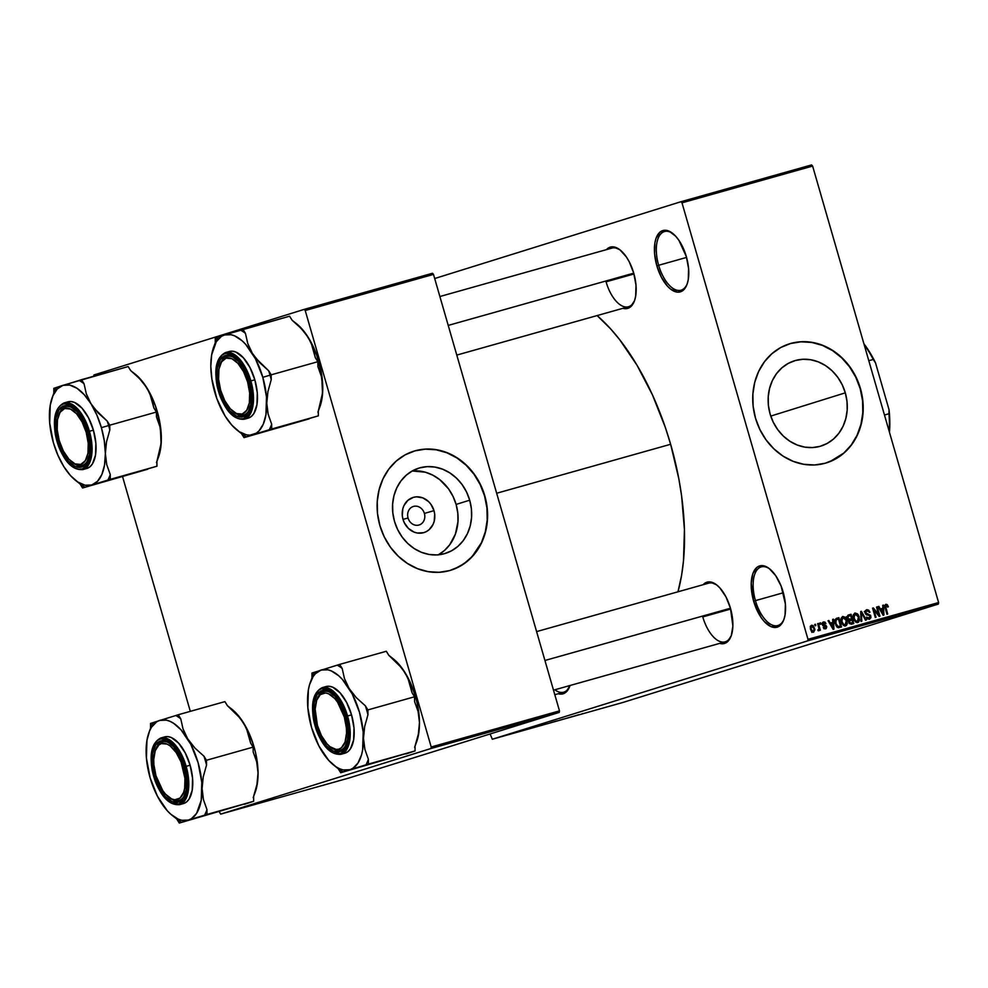 <?xml version="1.0" encoding="UTF-8"?>
<svg xmlns="http://www.w3.org/2000/svg" width="988" height="988" viewBox="0 0 988 988"><rect width="100%" height="100%" fill="white"/><g stroke="black" fill="none" stroke-linecap="round" stroke-linejoin="round"><path stroke-width="1.48" d="M658.65 265.278A30.467 14.771 -105.7 0 0 673.161 288.521A30.467 14.771 -105.7 0 0 687.253 283.729A30.467 14.771 74.3 0 1 681.016 290.213A30.467 14.771 74.3 0 1 658.65 265.278L686.561 257.423L658.65 265.278A30.467 14.771 74.3 0 1 664.504 231.55A30.467 14.771 74.3 0 1 673.211 233.823A30.467 14.771 -105.7 0 0 658.564 237.33A30.467 14.771 -105.7 0 0 658.65 265.278L656.847 265.809L658.65 265.278M686.339 256.608A31.863 15.438 74.3 0 1 687.018 284.421A31.863 15.438 74.3 0 1 672.297 290.287A31.863 15.438 74.3 0 1 656.847 265.809L654.587 253.743L654.92 242.813L656.057 238.318L660.046 232.081L665.801 230.29L669.074 231.167L675.767 236.305L678.941 240.38L686.339 256.608L688.599 268.674L688.265 279.592L687.129 284.099L685.4 287.718L680.423 291.806L677.385 292.127L670.741 289.212L667.406 286.1L661.355 277.171L656.847 265.809A31.863 15.438 74.3 0 1 656.897 236.268A31.863 15.438 74.3 0 1 672.643 233.353A31.863 15.438 74.3 0 1 686.339 256.608M755.45 600.618A30.467 14.771 -105.7 0 0 769.948 623.86A30.467 14.771 -105.7 0 0 784.052 619.068A30.467 14.771 74.3 0 1 777.803 625.552A30.467 14.771 74.3 0 1 755.45 600.618L783.361 592.763L755.45 600.618A30.467 14.771 74.3 0 1 761.291 566.89A30.467 14.771 74.3 0 1 769.998 569.162A30.467 14.771 -105.7 0 0 755.351 572.67A30.467 14.771 -105.7 0 0 755.45 600.618L753.634 601.149L755.45 600.618M783.126 591.948A31.863 15.438 74.3 0 1 783.805 619.76A31.863 15.438 74.3 0 1 769.096 625.626A31.863 15.438 74.3 0 1 753.634 601.149L751.213 583.365L752.844 573.658L756.845 567.421L759.55 565.939L765.861 566.507L769.232 568.545L775.741 575.72L781.125 586.069L785.386 604.014L785.052 614.944L783.916 619.439L782.187 623.07L777.223 627.158L770.899 626.59L764.206 621.44L761.032 617.376L753.634 601.149A31.863 15.438 74.3 0 1 753.696 571.62A31.863 15.438 74.3 0 1 769.43 568.705A31.863 15.438 74.3 0 1 783.126 591.948M408.056 518.021A9.695 8.484 72.7 0 0 418.912 525.048A9.695 8.484 72.7 0 0 424.383 513.427L433.991 510.66A18.389 16.092 -107.3 0 1 423.605 532.693A18.389 16.092 -107.3 0 1 403.018 519.379L408.056 518.021A9.695 8.484 -107.3 0 1 413.33 506.474A9.695 8.484 -107.3 0 1 424.383 513.427A9.695 8.484 -107.3 0 1 419.11 524.986A9.695 8.484 -107.3 0 1 408.056 518.021L403.018 519.379L402.314 515.847L402.795 508.82L403.944 505.597L407.859 500.36L413.404 497.347L416.516 496.828L422.864 497.903L428.545 501.571L430.854 504.226L433.991 510.66L434.683 514.192L434.214 521.207L433.065 524.43L429.138 529.679L426.52 531.495L423.605 532.693L417.282 533.014L414.133 532.137L408.452 528.457L404.302 522.738L403.018 519.379A18.389 16.092 -107.3 0 1 413.404 497.347A18.389 16.092 -107.3 0 1 433.991 510.66L424.383 513.427A9.695 8.484 72.7 0 0 413.527 506.412A9.695 8.484 72.7 0 0 408.056 518.021M438.376 554.811A44.658 39.063 72.7 0 0 456.098 504.423L469.695 500.187A44.658 39.063 -107.3 0 1 445.39 553.404A44.658 39.063 -107.3 0 1 394.496 521.368L392.804 512.784L392.619 504.139L393.953 495.741L396.744 487.924L400.906 480.983L406.266 475.191L412.614 470.757L419.715 467.867L427.285 466.632L435.041 467.089L442.686 469.226L449.923 472.956L456.481 478.143L462.088 484.577L466.558 492.024L469.695 500.187L471.387 508.758L471.572 517.416L470.239 525.814L467.435 533.631L463.273 540.572L457.926 546.364L451.578 550.785L444.476 553.675L436.906 554.923L429.138 554.466L421.493 552.329L414.256 548.599L407.711 543.412L402.091 536.978L397.633 529.531L394.496 521.368A44.658 39.063 -107.3 0 1 418.789 468.139A44.658 39.063 -107.3 0 1 469.695 500.187L456.098 504.423A44.658 39.063 72.7 0 0 412.218 470.98L425.309 472.19L432.781 475.142L439.709 479.612L448.503 488.813L452.961 496.26L456.098 504.423L457.79 513.007L457.975 521.652L455.419 534.051L449.688 544.808L444.328 550.6L437.98 555.034M450.775 570.237A62.33 54.513 72.7 0 0 484.577 496.001L484.824 495.914A62.33 54.513 -107.3 0 1 450.911 570.2A62.33 54.513 -107.3 0 1 379.861 525.468L384.246 536.867L390.482 547.266L398.312 556.244L407.464 563.481L417.566 568.693L428.236 571.669L439.067 572.311L449.639 570.582L459.544 566.544L468.398 560.369L475.883 552.28L481.675 542.597L485.59 531.68L487.455 519.96L487.195 507.881L484.824 495.914L480.452 484.528L474.215 474.129L466.385 465.138L457.234 457.901L447.132 452.702L436.461 449.713L425.63 449.083L415.059 450.812L405.154 454.851L396.299 461.026L388.815 469.115L383.023 478.797L379.108 489.715L377.243 501.435L377.502 513.501L379.861 525.468A62.33 54.513 -107.3 0 1 413.787 451.195A62.33 54.513 -107.3 0 1 484.824 495.914L484.577 496.001A62.33 54.513 72.7 0 0 413.651 451.232M845.308 392.841A44.658 39.063 -107.3 0 1 821.003 446.057A44.658 39.063 -107.3 0 1 770.109 414.009L768.417 405.438L768.232 396.793L769.566 388.395L772.369 380.578L776.519 373.637L781.879 367.845L788.226 363.411L795.328 360.521L802.898 359.286L810.654 359.743L818.299 361.88L825.536 365.609L832.094 370.784L837.713 377.231L842.171 384.678L845.308 392.841L847 401.412L847.185 410.069L845.851 418.455L843.048 426.273L838.898 433.213L833.539 439.018L827.191 443.439L820.089 446.329L812.519 447.576L804.763 447.119L797.118 444.983L789.881 441.253L783.323 436.066L777.717 429.619L773.246 422.185L770.109 414.009A44.658 39.063 -107.3 0 1 794.414 360.793A44.658 39.063 -107.3 0 1 845.308 392.841L770.764 416.096L845.308 392.841M826.4 462.89A62.33 54.513 72.7 0 0 860.19 388.655L860.449 388.568A62.33 54.513 -107.3 0 1 826.524 462.853A62.33 54.513 -107.3 0 1 755.487 418.122L759.871 429.521L766.095 439.919L773.937 448.898L783.076 456.135L793.179 461.347L803.849 464.323L814.68 464.965L825.252 463.224L835.156 459.198L844.024 453.023L851.495 444.933L857.3 435.239L861.203 424.334L863.067 412.614L862.808 400.535L860.449 388.568L856.065 377.169L849.841 366.783L841.998 357.792L832.859 350.555L822.757 345.343L812.087 342.367L801.256 341.737L790.684 343.466L780.779 347.492L771.912 353.679L764.44 361.769L758.636 371.451L754.733 382.368L752.868 394.076L753.128 406.154L755.487 418.122A62.33 54.513 -107.3 0 1 789.4 343.849A62.33 54.513 -107.3 0 1 860.449 388.568L860.19 388.655A62.33 54.513 72.7 0 0 789.276 343.886M554.836 689.785A30.467 14.771 -105.7 0 0 569.953 685.709A30.467 14.771 74.3 0 1 563.716 692.193A30.467 14.771 74.3 0 1 554.836 689.785M570.027 685.511A31.863 15.438 74.3 0 1 569.718 686.401A31.863 15.438 74.3 0 1 558.22 693.737L563.123 693.786L565.828 692.304L570.027 685.511M606.064 281.827A30.467 14.771 -105.7 0 0 620.563 305.07A30.467 14.771 -105.7 0 0 634.667 300.278A30.467 14.771 74.3 0 1 628.417 306.762A30.467 14.771 74.3 0 1 606.064 281.827L633.975 273.972L606.064 281.827M633.74 273.157A31.863 15.438 74.3 0 1 634.42 300.969A31.863 15.438 74.3 0 1 622.922 308.305L627.837 308.367L630.542 306.873L634.531 300.648L635.667 296.141L636 285.223L633.74 273.157L448.219 325.41L633.753 273.17L629.245 261.795L626.355 256.929L619.846 249.754L613.215 246.839L610.164 247.148L606.41 249.643A31.863 15.438 74.3 0 1 620.044 249.915A31.863 15.438 74.3 0 1 633.74 273.157M702.777 616.907A30.467 14.771 -105.7 0 0 717.276 640.15A30.467 14.771 -105.7 0 0 731.379 635.358A30.467 14.771 74.3 0 1 725.143 641.842A30.467 14.771 74.3 0 1 702.777 616.907L730.688 609.04L702.777 616.907M730.453 608.238A31.863 15.438 74.3 0 1 731.132 636.037A31.863 15.438 74.3 0 1 719.635 643.386L724.55 643.435L727.254 641.953L731.256 635.729L732.886 626.009L730.453 608.238L544.944 660.478L730.465 608.25L725.958 596.876L719.894 587.934L716.559 584.834L709.927 581.92L706.877 582.228L703.123 584.723A31.863 15.438 74.3 0 1 716.757 584.982A31.863 15.438 74.3 0 1 730.453 608.238M496.668 493.247L670.63 444.279A181.459 87.944 -105.7 0 0 597.11 315.58L610.448 328.683L619.637 339.625L636.988 365.19L652.401 394.792L665.295 427.31L670.63 444.279L496.668 493.247M434.695 278.53L680.967 201.713L811.593 164.934L680.967 201.713L434.695 278.53M807.727 640.841L938.341 604.076L622.934 702.456L492.32 739.234L807.727 640.841L807.986 639.322L681.992 202.836L812.618 166.07L938.6 602.544L807.986 639.322L681.992 202.836L680.967 201.713L681.992 202.836L812.618 166.07L811.593 164.934L812.618 166.07L938.6 602.544L938.341 604.076L938.6 602.544L807.986 639.322L807.727 640.841L492.32 739.234L490.097 733.973L492.32 739.234L622.934 702.456L938.341 604.076L807.727 640.841M510.821 733.936L514.316 732.861L510.821 733.936M520.207 731.231L519.453 731.416M532.594 727.724L526.567 729.527L532.594 727.724M544.66 724.315L538.917 726.057L544.66 724.315M556.577 720.968L549.76 723.018L556.577 720.968M572.41 716.51L564 719.017L572.41 716.51M582.735 713.608L582.093 713.818M578.635 714.756L571.879 716.794L578.635 714.756M563.531 719.054L562.592 719.276M552.378 722.166L551.563 722.438M540.177 725.6L539.374 725.871M528.592 728.848L521.837 730.885L528.592 728.848M515.687 732.479L516.428 732.269L515.687 732.479M510.598 733.911L511.339 733.701L510.598 733.911M503.596 735.887L504.349 735.677L503.596 735.887M814.705 624.478L815.088 625.799L815.829 625.602L815.446 624.268L814.705 624.478L815.446 624.268L814.705 624.478L815.088 625.799L815.829 625.602L815.446 624.268L814.705 624.49M819.793 623.045L820.176 624.367L820.917 624.169L820.534 622.835L819.793 623.045L820.534 622.835L819.793 623.045L820.176 624.367L820.917 624.169L820.534 622.835L819.793 623.058M832.686 619.414L832.847 622.378L830.278 623.095L828.833 620.489L828.055 620.711L833.119 629.356L833.897 629.146L833.464 619.192L832.686 619.414L833.464 619.192L832.686 619.414L832.847 622.378L830.278 623.095L828.833 620.489L828.055 620.711L833.119 629.356L833.897 629.146L833.464 619.192L832.686 619.439M845.32 617.302L842.443 616.561L840.924 619.34L841.875 623.589L844.789 626.083L846.432 625.49L847.309 623.65L846.321 618.686L845.32 617.302L844.246 617.636L845.32 617.302L842.764 616.438L841.047 618.463L841.282 622.02L845.518 625.997L846.963 620.291L845.32 617.302M857.51 613.869L854.645 613.128L853.113 615.907L854.064 620.155L856.979 622.65L858.621 622.057L859.511 620.217L858.523 615.252L857.51 613.869L856.435 614.203L857.51 613.869L854.953 613.005L853.237 615.03L853.471 618.587L857.708 622.564L859.165 616.858L857.51 613.869M866.6 609.732L865.13 610.955L865.068 613.091L866.229 614.746L869.786 615.586L869.415 618.08L866.451 617.105L867.6 618.908L869.489 619.254L870.971 617.611L870.477 615.228L866.439 613.783L865.71 612.177L867.217 610.782L869.959 612.19L868.699 610.152L866.859 609.67L865.068 613.091L866.846 610.843L869.959 612.19L866.6 609.732M882.729 605.323L882.889 608.287L880.32 609.003L878.875 606.41L878.097 606.62L883.161 615.277L883.939 615.055L883.507 605.101L882.729 605.323L883.507 605.101L882.729 605.323L882.889 608.287L880.32 609.003L878.875 606.41L878.097 606.62L883.161 615.277L883.939 615.055L883.507 605.101L882.729 605.348M887.249 604.631L885.68 604.372L884.791 605.768L886.94 614.203L887.681 614.005L885.581 606.163L886.458 605.372L887.632 607.077L888.348 606.756L887.249 604.631L884.853 605.372L887.249 604.631L885.903 604.298L885.112 607.879L886.94 614.203L887.681 614.005L885.581 606.323L886.174 605.397L887.632 607.077L888.348 606.756L887.249 604.631M876.517 607.077L878.665 614.524L873.392 607.953L872.589 608.176L875.282 617.488L876.023 617.278L873.861 609.818L879.147 616.401L879.938 616.179L877.258 606.867L876.517 607.077L877.258 606.867L876.517 607.077L878.665 614.524L873.392 607.953L872.589 608.176L875.282 617.488L876.023 617.278L873.861 609.818L879.147 616.401L879.938 616.179L877.258 606.867L876.517 607.089M860.684 611.535L861.042 621.501L861.808 621.279L861.4 612.498L865.525 620.242L866.291 620.019L861.4 611.325L860.684 611.535L861.042 621.501L861.808 621.279L861.4 612.498L865.525 620.242L866.291 620.019L861.4 611.325L860.684 611.535M848.766 614.882L847.296 618.253L848.976 620.254L848.729 622.428L851.446 624.206L853.755 623.552L851.063 614.24L847.877 615.277L847.111 617.154L848.976 620.254L849.137 623.317L851.446 624.206L853.755 623.552L851.063 614.24L848.63 614.919M836.7 618.278C834.774 619.353 834.292 621.18 835.255 623.786L838.256 627.726L841.566 626.985L838.874 617.673L835.058 619.698L836.021 625.737L838.108 627.701L841.566 626.985L838.874 617.673L836.601 618.315M825.511 628.887L826.635 626.478L824.19 624.922L822.658 625.404L824.19 624.922L822.263 624.416L823.683 622.86L822.189 623.329L825.894 623.552L823.461 621.884L822.312 622.872L822.794 625.577L825.931 626.824L825.215 627.923L823.239 627.429L824.128 628.701L826.141 628.578L826.721 626.874L825.993 625.429L823.128 624.515L823.683 622.86L825.894 623.552L824.943 622.144L823.424 621.884L822.3 624.577L825.931 626.824L825.215 627.923L823.239 627.429L825.598 628.862M817.669 623.638L818.953 628.751L817.965 630.616L818.78 630.789L819.311 629.331L819.62 630.418L820.373 630.208L818.41 623.428L817.669 623.638L818.941 628.578L817.965 630.616L818.78 630.789L819.311 629.331L819.62 630.418L820.373 630.208L818.41 623.428L817.669 623.638M811.543 625.231L810.37 626.367L810.419 629.097L811.58 631.53L813.569 632.246L814.915 629.726L813.112 625.577L811.543 625.231L810.506 629.393L813.569 632.246L814.618 628.158L811.543 625.231M430.941 748.521L559.22 712.41L348.962 778.001L220.67 814.112L430.941 748.521L431.2 746.99L305.218 310.516L433.497 274.392L559.48 710.878L431.2 746.99L305.218 310.516L304.193 309.38L432.472 273.268L304.193 309.38L93.922 374.971L304.193 309.38L305.218 310.516L433.497 274.392L432.472 273.268L433.497 274.392L559.48 710.878L559.22 712.41L559.48 710.878L431.2 746.99L430.941 748.521L220.67 814.112L219.299 811.803L220.67 814.112L348.962 778.001L559.22 712.41L430.941 748.521M190.314 711.36L122.586 476.722L190.314 711.36M93.922 374.971L93.699 376.255L93.922 374.971M677.978 591.8A181.459 87.944 -105.7 0 0 670.63 444.279L678.83 478.785L681.621 496.001L684.425 529.543L683.486 560.814L681.609 575.214L677.978 591.8M439.882 296.524L611.905 248.099A30.467 14.771 74.3 0 1 620.612 250.372M536.608 631.604L708.618 583.167A30.467 14.771 74.3 0 1 717.325 585.452M830.056 461.569L843.764 453.097L851.236 445.008L857.041 435.325L860.943 424.408L862.808 412.688L862.549 400.622L860.19 388.655L855.806 377.255L849.581 366.857L841.739 357.878L832.6 350.641L822.498 345.43L811.827 342.453L800.996 341.811L790.425 343.54M454.443 568.927L463.866 563.79L472.079 556.627L481.428 542.671L485.33 531.754L487.195 520.046L486.936 507.968L484.577 496.001L480.193 484.602L473.968 474.203L466.126 465.225L456.975 457.987L446.872 452.776L436.202 449.799L425.383 449.157L414.812 450.899M887.607 606.978L888.348 606.756L887.607 606.978M884.791 605.829L886.174 605.397L884.791 605.829M884.828 606.558L885.581 606.323L884.828 606.558M885.1 607.83L885.841 607.608L885.1 607.83M881.074 608.855L881.123 609.966L881.074 608.855M878.11 606.644L878.875 606.41L878.11 606.644M879.629 609.226L880.32 609.003L879.629 609.226M879.653 609.275L882.889 608.287L879.653 609.275M882.963 609.448L882.642 614.388L880.888 610.028L880.209 610.238L882.963 609.448L883.21 614.215L880.888 610.028L882.963 609.448M873.133 610.041L873.861 609.818L873.133 610.041M872.602 608.2L873.392 607.953L872.602 608.2M877.85 614.783L878.665 614.524L877.85 614.783M869.218 612.424L869.959 612.19L869.218 612.424M864.982 611.424L866.846 610.843M869.489 619.254L870.86 616.104L870.132 616.339L870.86 616.104L868.156 614.104L866.18 614.721L868.156 614.104L865.797 612.856L865.068 613.091L866.834 614.981L869.613 615.401L870.119 616.277L869.156 618.167L866.451 617.105L869.539 619.241M867.378 618.723L869.156 618.167L867.378 618.723M866.674 618.945L869.156 618.167M860.684 611.547L861.4 611.325L860.684 611.547M860.721 612.721L861.4 612.498L860.721 612.721M860.783 614.289L861.499 614.067L860.783 614.289M858.424 617.092L859.165 616.858L858.424 617.092M858.411 617.055L857.386 621.477L855.534 622.057L857.386 621.477L854.348 620.674L855.139 620.427L854.225 618.402L853.484 618.636L855.275 614.104L853.336 614.709L855.275 614.104L858.411 617.055L858.486 620.55L856.151 621.329L854.299 618.673L854.212 615.005L856.621 614.301L858.411 617.055M848.507 615.03L848.803 616.055L848.507 615.03M849.754 619.365L850.051 620.415L849.754 619.365M850.866 623.243L851.162 624.268L850.866 623.243M849.013 619.6L851.582 618.797L849.013 619.6M850.137 623.477L852.706 622.675L850.137 623.477M849.421 621.007L851.891 619.884L852.706 622.675L849.396 623.663L851.409 623.033L848.704 622.304L850.507 620.279L851.891 619.884L852.706 622.675L850.211 623.132L849.408 621.044M849.754 620.588L850.507 620.279M850.211 620.378L848.692 620.847M850.643 615.536L851.582 618.797L848.173 619.822L850.112 619.217L847.296 618.266L848.334 616.314L847.136 616.685L850.643 615.536L851.582 618.797L849.161 619.315L848.037 618.043L848.334 616.314L850.643 615.536M848.334 616.314L847.148 616.574M846.234 620.526L846.963 620.291L846.234 620.526M846.222 620.489L845.197 624.91L843.344 625.49L845.197 624.91L842.147 624.107L842.949 623.86L842.023 621.835L841.294 622.07L843.085 617.525L841.146 618.13L843.085 617.525L846.222 620.489L846.284 623.984L843.962 624.762L842.023 621.835L842.023 618.439L844.431 617.735L846.222 620.489M836.305 618.463L836.614 619.501L836.305 618.463M838.676 626.676L838.973 627.689L838.676 626.676M837.948 626.898L840.504 626.108L837.948 626.898M838.442 618.97L840.504 626.108L837.071 627.133L839.195 626.478L836.885 626.96L838.083 626.59L835.996 623.589L835.255 623.811L835.996 623.589L835.638 621.23L834.848 621.477L837.108 619.34L838.442 618.97L840.504 626.108L837.676 626.417L835.996 623.589L836.033 619.945L838.442 618.97M834.44 620.18L837.108 619.34M836.922 619.402L834.971 620.007M831.032 622.946L831.081 624.046L831.032 622.946M828.068 620.736L828.833 620.489L828.068 620.736M829.587 623.317L830.278 623.095L829.587 623.317M829.611 623.366L832.847 622.378L829.611 623.366M832.921 623.527L832.6 628.479L830.846 624.12L830.167 624.33L832.921 623.527L833.168 628.294L830.846 624.12L832.921 623.527M823.757 628.38L825.215 627.923L823.757 628.38M824.017 628.813L824.177 628.072M817.681 623.663L818.41 623.428L817.681 623.663M817.916 629.776L819.311 629.331L817.916 629.776M813.877 628.393L814.618 628.158L813.309 631.283L811.79 631.752L813.309 631.283L810.493 629.344L811.803 626.207L810.271 626.688L811.803 626.207L813.877 628.368L813.877 630.813L812.556 631.196L811.222 629.121L811.222 626.676L812.544 626.293L813.877 628.368M810.987 626.775L810.308 626.219M811.889 632.444L812.309 631.369M572.645 716.535L575.868 715.596L572.682 716.559M573.176 716.349L575.868 715.596L573.188 716.386M561.999 719.449L562.728 719.276M559.714 720.104L561.456 719.696M558.109 720.66L557.22 720.882M540.164 725.711L543.598 724.698L540.177 725.674M539.263 725.945L540.177 725.723M545.697 724.043L541.832 725.155L545.697 724.043M540.967 725.476L540.078 725.711M533.594 727.501L538.633 726.081L533.619 727.526M528.197 729.07L533.495 727.464L528.234 729.07M527.79 729.193L527.11 729.391M525.826 729.675L522.627 730.614L525.826 729.675M518.7 731.7L517.922 731.898M516.094 732.454L515.316 732.651M516.601 732.256L517.267 732.096M542.659 724.945L541.832 725.155M527.555 729.23L528.259 729.008M507.042 734.924L507.684 734.751M868.798 360.706L873.269 359.459L875.516 362.88L889.027 409.662L888.941 413.737L884.47 414.997L888.941 413.737A74.804 36.247 74.3 0 1 889.175 431.299A74.804 36.247 -105.7 0 0 888.941 413.737L889.027 409.662L889.669 417.393L889.447 432.25A73.408 35.58 -105.7 0 0 889.027 409.662L875.516 362.88A73.408 35.58 -105.7 0 0 863.907 343.775L871.959 356.051L875.516 362.88L873.269 359.459A74.804 36.247 -105.7 0 0 864.167 344.651A74.804 36.247 74.3 0 1 873.269 359.459L868.798 360.706M58.885 414.627A30.467 14.771 74.3 0 1 65.628 406.797A30.467 14.771 74.3 0 1 74.335 409.081A30.467 14.771 -105.7 0 0 58.885 414.627A30.467 14.771 74.3 0 1 65.628 406.797A30.467 14.771 74.3 0 1 74.335 409.081A30.467 14.771 -105.7 0 0 59.132 413.935L58.638 415.269A29.084 14.104 74.3 0 1 72.075 409.909A29.084 14.104 74.3 0 1 86.178 432.262L87.463 431.88L86.178 432.262L88.241 443.279L87.944 453.257L85.326 460.667L80.781 464.409L75.014 463.891L68.901 459.185L63.368 451.034L59.255 440.66A29.084 14.104 74.3 0 1 58.638 415.269M71.754 461.89A29.084 14.104 74.3 0 1 59.255 440.66L57.193 429.644L57.489 419.665L60.107 412.255L64.652 408.513L70.42 409.032L76.533 413.737L82.066 421.888L86.178 432.262A29.084 14.104 74.3 0 1 86.129 459.222A29.084 14.104 74.3 0 1 71.754 461.89L72.877 462.767A30.467 14.771 -105.7 0 0 88.377 458.988A30.467 14.771 74.3 0 1 82.14 465.471A30.467 14.771 74.3 0 1 72.309 462.31A30.467 14.771 -105.7 0 0 88.377 458.988A30.467 14.771 74.3 0 1 82.14 465.471A30.467 14.771 74.3 0 1 72.309 462.31M94.317 408.501L90.982 403.746A51.87 25.145 74.3 0 1 101.394 427.656L108.618 425.544A57.415 27.825 -105.7 0 0 107.247 421.135L98.195 412.972L90.982 403.746L86.327 393.879L84.042 383.739L81.522 379.676L128.168 366.548L130.688 370.599L139.74 378.774L146.965 387.988L151.609 397.855L153.893 407.995L156.413 412.058L109.767 425.186L107.247 421.135L94.317 408.501M57.971 441.056L59.255 440.685L57.971 441.056L56.526 435.004L55.711 429.002L56.044 418.072L58.91 409.946L63.887 405.858L70.197 406.426L76.891 411.564L82.955 420.505L87.463 431.867A31.863 15.438 74.3 0 1 88.142 459.667A31.863 15.438 74.3 0 1 73.421 465.546A31.863 15.438 74.3 0 1 57.971 441.056A31.863 15.438 74.3 0 1 58.033 411.527A31.863 15.438 74.3 0 1 73.767 408.612A31.863 15.438 74.3 0 1 87.463 431.867L89.723 443.921L89.389 454.851L86.524 462.977L81.547 467.065L75.236 466.497L68.543 461.359L62.479 452.418L57.971 441.056M86.981 468.411L89.92 466.805L92.39 463.965L95.503 455.135L95.861 443.266L93.403 430.151L89.439 431.262L80.571 412.428L64.035 402.931A34.629 16.784 74.3 0 1 89.439 431.262L93.403 430.151A34.629 16.784 -105.7 0 0 67.999 401.82L64.035 402.931C54.328 408.044 51.969 420.863 56.971 441.377L57.069 441.34C53.71 432.04 51.895 408.044 63.343 403.993C75.051 400.819 86.24 421.888 88.364 431.583L89.439 431.262A34.629 16.784 74.3 0 1 82.807 469.596L91.983 452.381L89.439 431.262L88.364 431.583L83.585 419.53L77.15 410.057L73.618 406.747L66.579 403.66L63.343 403.993L60.478 405.562L58.07 408.328L55.032 416.948L54.673 428.545L57.069 441.34L59.206 447.576L64.912 458.556L71.815 466.175L75.384 468.324L78.855 469.263L82.09 468.93L84.956 467.361L89.204 460.754L90.933 450.442L90.76 444.378L88.364 431.583C91.723 440.883 93.539 464.879 82.09 468.93C70.383 472.103 59.181 451.034 57.069 441.34L56.971 441.377C63.479 460.964 72.087 470.374 82.807 469.596L86.771 468.485A34.629 16.784 -105.7 0 0 93.403 430.151L88.512 417.801L81.93 408.093L74.643 402.499L71.087 401.548L67.777 401.881M135.01 374.007L143.655 383.109L149.62 392.878L153.893 407.995L156.413 412.058L156.462 416.887L159.957 426.779L161.34 437.82L161.069 443.624L156.894 461.384L156.944 466.213L110.285 479.341L110.248 474.512L106.741 464.619L105.358 453.578L106.506 441.895L109.816 430.015L109.767 425.186L156.413 412.058L156.462 416.887L159.957 426.779L161.34 437.82L160.501 449.33L158.451 457.246M156.487 462.52L158.475 457.172A51.87 25.145 -105.7 0 0 161.34 437.82A51.87 25.145 -105.7 0 0 146.965 387.988L155.289 405.463L160.266 425.05L161.069 443.624L156.894 461.384L156.944 466.213L82.572 487.986L144.483 469.769M147.743 469.214L82.572 487.986L80.053 483.935L82.572 487.986L85.042 487.22A57.415 27.825 74.3 0 1 80.053 483.935A57.415 27.825 -105.7 0 0 80.152 484.021A57.415 27.825 -105.7 0 0 85.042 487.22L91.761 484.985A51.87 25.145 74.3 0 1 75.681 480.489A51.87 25.145 74.3 0 1 63.788 466.546L57.922 455.283L53.377 442.636L49.696 423L50.24 405.204L52.92 395.731L57.279 388.951L62.997 385.32L53.809 388.321L53.846 393.101L53.809 388.321L56.279 387.555A57.415 27.825 -105.7 0 0 54.254 392.014L52.278 397.361A51.87 25.145 74.3 0 1 62.997 385.32L69.703 385.073L76.928 388.247L84.19 394.62L90.982 403.746L96.849 415.022L101.394 427.656L104.296 440.809L105.358 453.578L104.53 465.089L101.838 474.561L97.491 481.341L91.761 484.985L85.067 485.219L77.83 482.045L70.58 475.685L63.788 466.546A51.87 25.145 74.3 0 1 49.4 416.714A51.87 25.145 74.3 0 1 52.278 397.361M130.589 370.525L135.072 374.044A51.87 25.145 -105.7 0 1 146.965 387.988L139.74 378.774L130.688 370.599L128.168 366.548L62.997 385.32A51.87 25.145 74.3 0 1 90.982 403.746L86.327 393.879L84.042 383.739A57.415 27.825 -105.7 0 0 79.052 380.454L56.279 387.555A57.415 27.825 74.3 0 0 53.846 393.15M107.816 480.119A57.415 27.825 -105.7 0 0 110.248 474.512L106.741 464.619L105.358 453.578A51.87 25.145 74.3 0 1 91.761 484.985L110.285 479.341L110.248 474.512A57.415 27.825 74.3 0 1 107.816 480.119M109.816 430.015A57.415 27.825 -105.7 0 0 108.618 425.544L101.394 427.656A51.87 25.145 74.3 0 1 105.358 453.578L106.506 441.895L109.816 430.015L109.767 425.186L107.247 421.135A57.415 27.825 74.3 0 1 108.618 425.544A57.415 27.825 74.3 0 1 109.816 430.015M84.042 383.739L81.522 379.676L79.052 380.454A57.415 27.825 74.3 0 1 84.042 383.739M220.312 364.263A30.467 14.771 74.3 0 1 227.042 356.446A30.467 14.771 74.3 0 1 235.749 358.73A30.467 14.771 -105.7 0 0 220.312 364.263A30.467 14.771 74.3 0 1 227.042 356.446A30.467 14.771 74.3 0 1 235.749 358.73A30.467 14.771 -105.7 0 0 220.546 363.584L220.052 364.918A29.084 14.104 74.3 0 1 233.489 359.558A29.084 14.104 74.3 0 1 247.605 381.911L248.89 381.529L247.605 381.911L243.493 371.537L237.947 363.374L231.834 358.681L226.067 358.162L221.534 361.892L218.916 369.314L218.607 379.293L220.67 390.309A29.084 14.104 74.3 0 1 220.052 364.918M233.18 411.539A29.084 14.104 74.3 0 1 220.67 390.309L224.782 400.683L230.315 408.834L236.441 413.54L242.208 414.058L246.741 410.316L249.359 402.894L249.655 392.928L247.605 381.911A29.084 14.104 74.3 0 1 247.543 408.871A29.084 14.104 74.3 0 1 233.18 411.539L234.304 412.416A30.467 14.771 -105.7 0 0 249.803 408.624A30.467 14.771 74.3 0 1 243.567 415.108A30.467 14.771 74.3 0 1 233.736 411.959A30.467 14.771 -105.7 0 0 249.803 408.624A30.467 14.771 74.3 0 1 243.567 415.108A30.467 14.771 74.3 0 1 233.736 411.959M255.744 358.15L252.397 353.395A51.87 25.145 74.3 0 1 262.808 377.305L270.033 375.193A57.415 27.825 -105.7 0 0 268.674 370.772L259.609 362.608L252.397 353.395L247.753 343.515L245.456 333.388L242.949 329.325L289.595 316.197L292.115 320.248L301.167 328.411L308.38 337.637L313.035 347.504L315.32 357.644L317.84 361.707L271.181 374.835L268.674 370.772L255.744 358.15M219.398 390.705L220.682 390.334L219.398 390.705L217.953 384.653L216.965 372.933L217.459 367.721L220.336 359.595L225.301 355.507L231.612 356.075L238.318 361.213L244.382 370.142L248.877 381.504A31.863 15.438 74.3 0 1 249.556 409.316A31.863 15.438 74.3 0 1 234.848 415.195A31.863 15.438 74.3 0 1 219.398 390.705A31.863 15.438 74.3 0 1 219.447 361.176A31.863 15.438 74.3 0 1 235.181 358.261A31.863 15.438 74.3 0 1 248.877 381.504L251.137 393.57L250.804 404.5L247.939 412.626L242.974 416.714L236.651 416.146L229.957 411.008L223.893 402.067L219.398 390.705M248.408 418.06L251.347 416.454L253.805 413.614L256.929 404.784L257.288 392.903L254.83 379.8L250.866 380.911L241.986 362.077L225.449 352.58A34.629 16.784 74.3 0 1 250.866 380.911L254.83 379.8A34.629 16.784 -105.7 0 0 229.414 351.469L225.449 352.58C215.742 357.693 213.396 370.512 218.397 391.026L218.496 390.989C215.125 381.689 213.309 357.693 224.77 353.642C236.465 350.468 247.667 371.537 249.779 381.232L250.866 380.911A34.629 16.784 74.3 0 1 244.221 419.245L253.41 402.03L250.866 380.911L249.779 381.232L244.999 369.179L241.937 364.016L235.033 356.396L227.993 353.309L224.77 353.642L221.892 355.211L217.656 361.818L216.446 366.597L216.1 378.194L216.965 384.554L220.62 397.225L226.338 408.205L229.698 412.515L236.811 417.973L240.282 418.912L243.505 418.579L248.778 414.244L250.619 410.391L251.829 405.623L252.175 394.027L249.779 381.232C253.15 390.532 254.953 414.528 243.505 418.579C231.81 421.753 220.608 400.683 218.496 390.989L218.397 391.026C224.906 410.613 233.514 420.024 244.221 419.245L248.186 418.134A34.629 16.784 -105.7 0 0 254.83 379.8L249.939 367.45L243.344 357.742L236.058 352.148L232.513 351.197L229.204 351.53M296.425 323.656L305.07 332.758L311.035 342.527L315.32 357.644L317.84 361.707L317.889 366.536L321.384 376.428L322.767 387.469L322.496 393.273L318.309 411.033L318.358 415.862L271.712 428.99L271.663 424.161L268.168 414.268L266.785 403.228L267.933 391.544L271.231 379.664L271.181 374.835L317.84 361.707L317.889 366.536L321.384 376.428L322.767 387.469L321.927 398.979L319.865 406.895M317.914 412.169L319.89 406.821A51.87 25.145 -105.7 0 0 322.767 387.469A51.87 25.145 -105.7 0 0 308.38 337.637L316.703 355.112L321.693 374.699L322.496 393.273L318.309 411.033L318.358 415.862L243.987 437.635L305.91 419.418M292.003 320.161L296.486 323.694A51.87 25.145 -105.7 0 1 308.38 337.637L301.167 328.411L292.115 320.248L289.595 316.197L224.424 334.969L231.118 334.722L234.699 335.895L242.011 340.699L245.604 344.269L255.472 358.805L262.808 377.305L266.488 396.941L265.945 414.738L263.265 424.21L258.905 430.99L256.201 433.226L249.927 435.177L246.481 434.868L239.257 431.694L231.995 425.322L225.202 416.207L216.878 398.72L211.889 379.133L210.815 366.363L211.654 354.853L216.323 341.626L221.411 336.365L224.424 334.969L215.223 337.97L215.273 342.75A57.415 27.825 74.3 0 1 217.693 337.204L215.223 337.97L215.273 342.75M241.578 433.658L237.095 430.138A51.87 25.145 74.3 0 0 253.187 434.621L269.242 429.755A57.415 27.825 -105.7 0 0 271.663 424.161L268.168 414.268L266.785 403.228A51.87 25.145 74.3 0 1 253.187 434.621L243.987 437.635L241.467 433.584A57.415 27.825 -105.7 0 0 241.578 433.658A57.415 27.825 -105.7 0 0 246.457 436.869A57.415 27.825 74.3 0 1 241.467 433.584L243.987 437.635L309.17 418.863M237.095 430.138A51.87 25.145 74.3 0 1 225.202 416.195L225.202 416.195A51.87 25.145 74.3 0 1 210.815 366.363L210.827 366.375A51.87 25.145 74.3 0 1 213.692 347.01A51.87 25.145 74.3 0 1 224.424 334.969A51.87 25.145 74.3 0 1 252.397 353.395L247.753 343.515L245.456 333.388A57.415 27.825 -105.7 0 0 240.467 330.103L217.693 337.204A57.415 27.825 -105.7 0 0 215.68 341.663L213.692 347.01M271.712 428.99L271.663 424.161A57.415 27.825 74.3 0 1 269.242 429.755L271.712 428.99M271.231 379.664A57.415 27.825 -105.7 0 0 270.033 375.193L262.808 377.305A51.87 25.145 74.3 0 1 266.785 403.228L267.933 391.544L271.231 379.664L271.181 374.835L268.674 370.772A57.415 27.825 74.3 0 1 270.033 375.193A57.415 27.825 74.3 0 1 271.231 379.664M245.456 333.388L242.949 329.325L240.467 330.103A57.415 27.825 74.3 0 1 245.456 333.388M184.188 766.96L182.891 767.343A29.084 14.104 74.3 0 1 182.842 794.303A29.084 14.104 74.3 0 1 168.479 796.958A29.084 14.104 74.3 0 1 155.968 775.741L162.724 790.561L165.614 794.266L171.727 798.959L174.715 799.761L179.964 798.131L183.62 792.438L184.657 788.325L184.954 778.359L181.063 761.97L176.148 752.523L170.208 745.965L167.133 744.112L161.365 743.594L158.895 744.952L155.24 750.633L153.758 759.5L153.906 764.724L155.968 775.741A29.084 14.104 74.3 0 1 155.351 750.349A29.084 14.104 74.3 0 1 168.787 744.989A29.084 14.104 74.3 0 1 182.891 767.343L184.188 766.96L185.621 772.999L186.436 779.001L186.102 789.931L183.237 798.057L178.26 802.145L171.949 801.577L165.255 796.427L159.192 787.498L154.684 776.136A31.863 15.438 74.3 0 1 154.746 746.607A31.863 15.438 74.3 0 1 170.479 743.692A31.863 15.438 74.3 0 1 184.176 766.935A31.863 15.438 74.3 0 1 184.855 794.747A31.863 15.438 74.3 0 1 170.146 800.613A31.863 15.438 74.3 0 1 154.684 776.136L152.424 764.07L152.757 753.152L155.622 745.026L160.599 740.926L166.91 741.506L173.616 746.644L179.668 755.573L184.176 766.935M168.479 796.958L169.59 797.847A30.467 14.771 -105.7 0 0 185.102 794.056A30.467 14.771 74.3 0 1 178.853 800.539A30.467 14.771 74.3 0 1 169.034 797.39A30.467 14.771 -105.7 0 0 185.102 794.056A30.467 14.771 74.3 0 1 178.853 800.539A30.467 14.771 74.3 0 1 169.034 797.39M155.61 749.694A30.467 14.771 74.3 0 1 162.341 741.877A30.467 14.771 74.3 0 1 171.048 744.149A30.467 14.771 -105.7 0 0 155.61 749.694A30.467 14.771 74.3 0 1 162.341 741.877A30.467 14.771 74.3 0 1 171.048 744.149A30.467 14.771 -105.7 0 0 155.845 749.015L155.351 750.349M231.723 709.075L236.885 713.929L243.678 723.068L236.465 713.842L227.401 705.679L224.894 701.628L178.235 714.756L224.894 701.628L227.401 705.679L240.331 718.313L246.333 727.958L250.619 743.075L253.126 747.126L253.175 751.954L256.682 761.859L258.053 772.9A51.87 25.145 -105.7 0 0 254.077 746.977L253.126 747.212L254.077 746.977L255.756 753.548L258.053 772.9L256.917 784.583L253.607 796.452L253.657 801.28L206.998 814.421L206.961 809.592L203.454 799.687L202.083 788.659L203.219 776.976L206.529 765.095L206.48 760.266L203.96 756.203L194.908 748.04L187.695 738.826L183.039 728.946L180.755 718.819L178.235 714.756L150.522 723.401L150.559 728.181L150.522 723.401L152.992 722.636A57.415 27.825 -105.7 0 0 150.966 727.082L148.99 732.441A51.87 25.145 74.3 0 1 159.71 720.388L166.416 720.153L169.998 721.326L173.641 723.327L180.903 729.687L190.77 744.236L198.106 762.736L201.774 782.373L201.243 800.169L196.575 813.396L191.487 818.657L188.473 820.052L253.657 801.28L179.285 823.066L241.208 804.85M157.821 796.686L160.501 801.626A51.87 25.145 74.3 0 1 150.09 777.717L146.409 758.068L146.953 740.284L149.633 730.811L151.621 727.057L156.697 721.796L159.71 720.388A51.87 25.145 74.3 0 1 187.695 738.826A51.87 25.145 74.3 0 1 202.083 788.659L203.219 776.976L206.529 765.095A57.415 27.825 -105.7 0 0 203.96 756.203L194.908 748.04L187.695 738.826L183.039 728.946L180.755 718.819A57.415 27.825 -105.7 0 0 175.765 715.522L152.992 722.636A57.415 27.825 74.3 0 0 150.559 728.23M155.981 775.765L154.684 776.136L155.981 775.765M183.694 803.491L186.646 801.873L189.103 799.045L192.215 790.215L192.574 778.334L190.128 765.231A34.629 16.784 -105.7 0 1 183.484 803.553L179.52 804.677L188.708 787.461L186.164 766.342L185.077 766.663C188.449 775.963 190.252 799.959 178.803 804.01C167.096 807.171 155.906 786.115 153.795 776.42L158.562 788.473L164.996 797.946L168.528 801.243L172.11 803.405L178.803 804.01L184.077 799.675L185.917 795.822L187.646 785.522L187.473 779.458L185.077 766.663L180.298 754.61L177.235 749.447L170.331 741.827L166.762 739.679L163.292 738.74L160.056 739.073L157.191 740.642L152.955 747.249L151.213 757.561L152.263 769.985L153.795 776.42C150.423 767.12 148.608 743.124 160.056 739.073C171.764 735.899 182.965 756.969 185.077 766.663L186.164 766.342A34.629 16.784 74.3 0 1 179.52 804.677C168.812 805.442 160.192 796.044 153.696 776.457L154.103 776.346M153.696 776.457C148.682 755.931 151.041 743.124 160.748 738.011A34.629 16.784 74.3 0 1 186.164 766.342L177.284 747.508L160.748 738.011L164.712 736.887A34.629 16.784 -105.7 0 1 190.128 765.231L186.164 766.342L190.128 765.231L185.225 752.881L178.643 743.161L171.356 737.579L167.799 736.616L164.49 736.962M160.501 801.626L160.501 801.639A51.87 25.145 74.3 0 0 172.394 815.557A51.87 25.145 74.3 0 0 188.473 820.052L204.528 815.186A57.415 27.825 -105.7 0 0 206.961 809.592A57.415 27.825 74.3 0 1 204.528 815.186L206.998 814.421L206.961 809.592L203.454 799.687L202.083 788.659A51.87 25.145 74.3 0 1 188.473 820.052L179.285 823.066L176.766 819.015A57.415 27.825 -105.7 0 0 176.877 819.089A57.415 27.825 -105.7 0 0 181.755 822.3A57.415 27.825 74.3 0 1 176.766 819.003L179.285 823.066L188.473 820.052L181.78 820.299L178.198 819.126L170.899 814.322L167.293 810.753L157.425 796.217L150.09 777.717A51.87 25.145 74.3 0 1 146.113 751.794A51.87 25.145 74.3 0 1 148.99 732.441M146.385 745.928L146.113 751.806M227.302 705.593L231.785 709.125A51.87 25.145 -105.7 0 1 243.678 723.068L249.544 734.331L254.077 746.977A51.87 25.145 -105.7 0 0 243.678 723.068L248.321 732.935L250.619 743.075L253.126 747.126L206.48 760.266L253.126 747.126L253.175 751.954L256.682 761.859L258.053 772.9L257.226 784.41L255.163 792.314M206.48 760.266L203.96 756.203A57.415 27.825 74.3 0 1 206.529 765.095L206.48 760.266M178.235 714.756L175.765 715.522A57.415 27.825 74.3 0 1 180.755 718.819L178.235 714.756M253.2 797.6L255.188 792.253A51.87 25.145 -105.7 0 0 258.053 772.9L256.917 784.583L253.607 796.452L253.657 801.28L244.456 804.294M345.602 716.609L344.318 716.992A29.084 14.104 74.3 0 1 344.269 743.952A29.084 14.104 74.3 0 1 329.893 746.607A29.084 14.104 74.3 0 1 317.395 725.39L315.172 709.149L316.666 700.282L320.31 694.601L325.571 692.959L328.547 693.761L334.673 698.454L337.563 702.172L344.318 716.992L346.38 727.995L346.529 733.22L345.034 742.087L341.391 747.78L338.921 749.126L336.142 749.41L330.078 746.755L327.04 743.915L321.495 735.764L317.395 725.39A29.084 14.104 74.3 0 1 316.765 699.998A29.084 14.104 74.3 0 1 330.202 694.638A29.084 14.104 74.3 0 1 344.318 716.992L345.602 716.609L347.035 722.648L348.023 734.368L347.529 739.58L344.651 747.706L339.687 751.794L333.376 751.226L326.67 746.076L320.606 737.147L316.111 725.785A31.863 15.438 74.3 0 1 316.16 696.256A31.863 15.438 74.3 0 1 331.894 693.341A31.863 15.438 74.3 0 1 345.602 716.584A31.863 15.438 74.3 0 1 346.269 744.396A31.863 15.438 74.3 0 1 331.56 750.263A31.863 15.438 74.3 0 1 316.111 725.785L313.851 713.719L314.184 702.801L317.049 694.663L322.014 690.575L328.337 691.143L335.031 696.293L341.095 705.222L345.602 716.584M329.893 746.607L331.017 747.496A30.467 14.771 -105.7 0 0 346.516 743.705A30.467 14.771 74.3 0 1 340.28 750.188A30.467 14.771 74.3 0 1 330.449 747.027A30.467 14.771 -105.7 0 0 346.516 743.705A30.467 14.771 74.3 0 1 340.28 750.188A30.467 14.771 74.3 0 1 330.449 747.027M317.024 699.343A30.467 14.771 74.3 0 1 323.755 691.526A30.467 14.771 74.3 0 1 332.462 693.798A30.467 14.771 -105.7 0 0 317.024 699.343A30.467 14.771 74.3 0 1 323.755 691.526A30.467 14.771 74.3 0 1 332.462 693.798A30.467 14.771 -105.7 0 0 317.272 698.652L316.765 699.998M393.15 658.724L398.3 663.578L405.092 672.717L397.88 663.491L388.827 655.328L386.308 651.265L339.662 664.405L386.308 651.265L388.827 655.328L401.758 667.95L407.748 677.607L412.033 692.724L414.552 696.775L414.602 701.604L418.097 711.508L419.48 722.537A51.87 25.145 -105.7 0 0 415.503 696.626L414.552 696.861L415.503 696.626L417.171 703.197L419.48 722.537L418.332 734.22L415.034 746.101L415.071 750.929L368.425 764.07L368.376 759.241L364.881 749.336L363.498 738.308L364.646 726.625L367.944 714.744L367.906 709.915L365.387 705.852L356.335 697.689L349.11 688.475L344.466 678.595L342.181 668.456L339.662 664.405L311.936 673.05L311.986 677.83L311.936 673.05L314.406 672.285A57.415 27.825 -105.7 0 0 312.393 676.731L310.405 682.078A51.87 25.145 74.3 0 1 321.137 670.037L327.843 669.802L331.412 670.963L338.723 675.78L342.317 679.336L352.197 693.885L359.521 712.385L363.201 732.022L362.658 749.818L361.546 754.844L357.989 763.045L352.914 768.306L349.9 769.701L415.071 750.929L340.699 772.715L402.622 754.499M319.235 746.335L321.915 751.275A51.87 25.145 74.3 0 1 311.516 727.366L307.836 707.717L308.367 689.933L309.491 684.894L313.048 676.694L315.407 673.68L321.137 670.037A51.87 25.145 74.3 0 1 349.11 688.475A51.87 25.145 74.3 0 1 363.498 738.308L364.646 726.625L367.944 714.744A57.415 27.825 -105.7 0 0 365.387 705.852L356.335 697.689L349.11 688.475L344.466 678.595L342.181 668.456A57.415 27.825 -105.7 0 0 337.192 665.171L314.406 672.285A57.415 27.825 74.3 0 0 311.986 677.879M317.395 725.402L316.111 725.785L317.395 725.402M345.121 753.14L348.06 751.522L350.518 748.694L353.642 739.864L354 727.983L351.543 714.867A34.629 16.784 -105.7 0 1 344.898 753.202L340.934 754.326L350.123 737.11L347.578 715.991L346.492 716.3C349.863 725.612 351.679 749.596 340.218 753.659C328.522 756.82 317.321 735.764 315.209 726.069L317.333 732.306L323.051 743.285L329.955 750.892L333.524 753.054L340.218 753.659L343.095 752.078L347.331 745.471L348.542 740.691L348.888 729.107L348.023 722.734L344.367 710.063L338.649 699.084L335.29 694.774L328.177 689.315L321.483 688.71L318.605 690.291L314.369 696.898L313.159 701.678L312.813 713.262L315.209 726.069C311.838 716.769 310.034 692.773 321.483 688.71C333.191 685.549 344.38 706.618 346.492 716.3L347.578 715.991A34.629 16.784 74.3 0 1 340.934 754.326C330.227 755.091 321.619 745.693 315.11 726.094L315.53 725.982M315.11 726.094C310.108 705.58 312.455 692.773 322.162 687.66A34.629 16.784 74.3 0 1 347.578 715.991L338.711 697.158L322.162 687.66L326.126 686.537A34.629 16.784 -105.7 0 1 351.543 714.867L347.578 715.991L351.543 714.867L346.652 702.517L340.057 692.81L332.783 687.228L329.226 686.265L325.916 686.598M321.927 751.288L321.915 751.275A51.87 25.145 74.3 0 0 333.808 765.206A51.87 25.145 74.3 0 0 349.9 769.701L365.955 764.836A57.415 27.825 -105.7 0 0 368.376 759.241A57.415 27.825 74.3 0 1 365.955 764.836L368.425 764.07L368.376 759.241L364.881 749.336L363.498 738.308A51.87 25.145 74.3 0 1 349.9 769.701L340.699 772.715L338.192 768.652A57.415 27.825 -105.7 0 0 338.291 768.738A57.415 27.825 -105.7 0 0 343.182 771.937A57.415 27.825 74.3 0 1 338.192 768.652L340.699 772.715L349.9 769.701L343.194 769.948L339.613 768.775L335.969 766.774L328.708 760.402L318.84 745.866L311.516 727.366A51.87 25.145 74.3 0 1 307.54 701.443A51.87 25.145 74.3 0 1 310.405 682.078M307.811 695.577L307.54 701.443M388.716 655.242L393.199 658.774A51.87 25.145 -105.7 0 1 405.092 672.717L410.959 683.98L415.503 696.626A51.87 25.145 -105.7 0 0 405.092 672.717L409.748 682.585L412.033 692.724L414.552 696.775L367.906 709.915L414.552 696.775L414.602 701.604L418.097 711.508L419.48 722.537L418.64 734.047L416.578 741.963M367.906 709.915L365.387 705.852A57.415 27.825 74.3 0 1 367.944 714.744L367.906 709.915M339.662 664.405L337.192 665.171A57.415 27.825 74.3 0 1 342.181 668.456L339.662 664.405M414.627 747.249L416.603 741.902A51.87 25.145 -105.7 0 0 419.48 722.537L418.332 734.22L415.034 746.101L415.071 750.929L405.883 753.943M866.809 610.856L864.241 611.646M850.335 620.328L847.766 621.131M848.939 616.018L846.383 616.808M80.152 484.021L75.681 480.489M628.417 306.762L456.789 355.087M563.716 692.193L554.811 694.7M172.394 815.557L176.877 819.089M553.502 690.155L725.143 641.842M333.808 765.206L338.291 768.738"/></g></svg>
